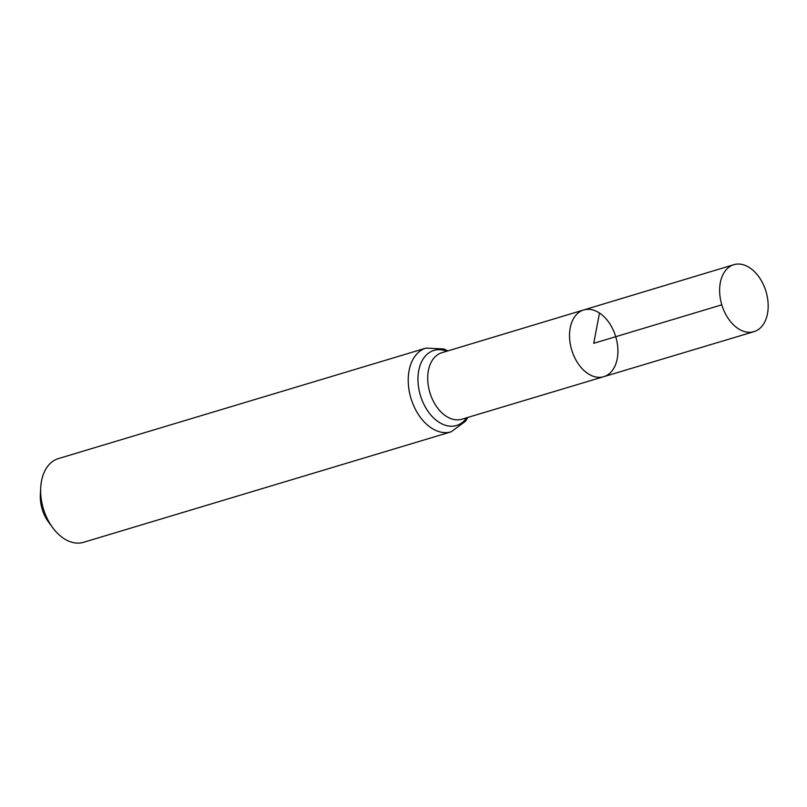 <?xml version="1.0" encoding="UTF-8"?>
<svg xmlns="http://www.w3.org/2000/svg" width="807" height="807" viewBox="0 0 807 807"><rect width="100%" height="100%" fill="white"/><g stroke="black" fill="none" stroke-linecap="round" stroke-linejoin="round"><path stroke-width="1.21" d="M599.5 313.035A34.842 22.989 73.3 0 0 583.683 309.959A34.842 22.989 73.3 0 0 571.699 349.935A34.842 22.989 73.3 0 0 603.737 376.687A34.842 22.989 73.3 0 0 617.819 348.019A34.842 22.989 73.3 0 0 599.5 313.035L593.72 343.318L721.801 304.824M425.995 348.099L58.417 458.588A43.709 28.85 73.3 0 0 40.713 487.741L40.35 494.651A30.091 19.862 73.3 0 0 48.622 522.179L52.737 527.738A43.709 28.85 73.3 0 0 83.575 542.304L451.163 431.816A43.709 28.85 -106.7 0 1 431.331 427.952A43.709 28.85 -106.7 0 1 408.352 384.071A43.709 28.85 -106.7 0 1 425.995 348.099L443.729 348.957L447.895 350.904M40.713 487.741A43.709 28.85 73.3 0 0 52.737 527.738M583.683 309.959L441.812 352.73A34.711 22.909 -106.7 0 0 427.811 381.308A34.711 22.909 -106.7 0 0 446.059 416.15A34.711 22.909 -106.7 0 0 461.806 419.226L603.737 376.687A34.842 22.989 -106.7 0 1 587.95 373.611A34.842 22.989 -106.7 0 1 569.631 338.637A34.842 22.989 -106.7 0 1 583.683 309.959L733.825 264.696A34.973 23.08 -106.7 0 1 766.004 291.529A34.973 23.08 -106.7 0 1 753.96 331.667A34.973 23.08 -106.7 0 1 738.102 328.58A34.973 23.08 -106.7 0 1 719.723 293.476A34.973 23.08 -106.7 0 1 733.825 264.696M466.708 417.754A39.21 25.885 -106.7 0 1 438.695 422.051A39.21 25.885 -106.7 0 1 418.258 373.762A39.21 25.885 -106.7 0 1 446.725 351.257M467.889 417.401L465.558 421.204L451.163 431.816M603.737 376.687L753.96 331.667"/></g></svg>

